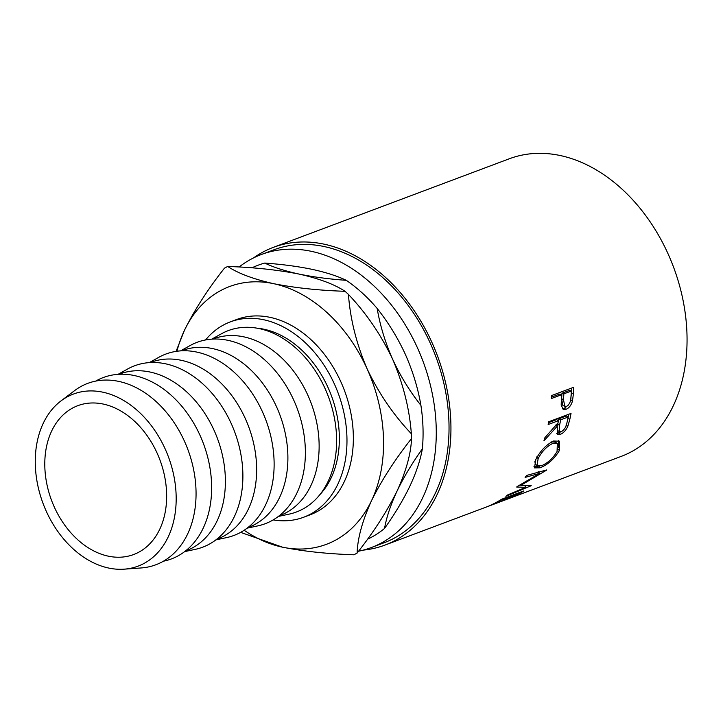 <?xml version="1.0" encoding="UTF-8"?>
<svg xmlns="http://www.w3.org/2000/svg" width="723" height="723" viewBox="0 0 723 723"><rect width="100%" height="100%" fill="white"/><g stroke="black" fill="none" stroke-linecap="round" stroke-linejoin="round"><path stroke-width="1.08" d="M54.279 506.977A79.494 57.84 69.4 0 1 77.777 405.684A79.494 57.84 69.4 0 1 157.162 453.231A79.494 57.84 69.4 0 1 133.656 554.523A79.494 57.84 69.4 0 1 54.279 506.977M239.078 267.022A156.502 113.873 69.4 0 1 261.301 254.532A156.502 113.873 69.4 0 1 417.587 348.134A156.502 113.873 69.4 0 1 371.315 547.555A156.502 113.873 69.4 0 1 358.554 551.215M261.301 254.532L274.062 249.742A156.502 113.873 69.4 0 1 430.348 343.344A156.502 113.873 69.4 0 1 384.076 542.765L371.315 547.555M573.71 387.257A158.979 115.68 69.4 0 1 573.42 393.646L572.471 401.093C571.161 405.359 569.028 408.079 566.073 409.272L563.208 409.399L561.175 405.088L561.464 397.035A158.979 115.68 69.4 0 0 561.581 394.704L551.269 398.581A158.979 115.68 69.4 0 0 551.378 395.644L573.71 387.257M571.025 413.402A158.979 115.68 69.4 0 1 569.787 419.494L567.808 426.353C565.928 430.402 563.461 433.059 560.406 434.324L557.406 434.324L557.252 426.218L543.922 440.831A158.979 115.68 69.4 0 0 544.916 437.641L558.011 422.883A158.979 115.68 69.4 0 0 558.472 420.659L548.161 424.537A158.979 115.68 69.4 0 0 548.694 421.78L571.025 413.402M559.412 450.483C554.442 458.798 548.025 464.564 540.171 467.799L534.496 467.889L535.833 459.503C540.316 450.863 546.208 444.699 553.511 441.021L559.602 441.202L559.412 450.483L557.749 448.911M517.044 486.651A158.979 115.68 69.4 0 1 516.665 487.031L525.748 487.329L507.736 494.903A158.979 115.68 69.4 0 1 505.874 496.303L530.935 485.838A158.979 115.68 69.4 0 0 531.197 485.63L520.876 485.323L546.516 470.194A158.979 115.68 69.4 0 0 546.733 469.923L526.57 475.445A158.979 115.68 69.4 0 1 525.097 477.415L539.593 473.393L517.044 486.651M523.868 490.89A158.979 115.68 69.4 0 1 511.215 497.605L508.929 498.463A158.979 115.68 69.4 0 0 519.638 492.969L512.761 495.544A158.979 115.68 69.4 0 1 502.051 501.039L499.765 501.898A158.979 115.68 69.4 0 0 510.474 496.403L501.879 499.629A158.979 115.68 69.4 0 1 491.17 505.124L488.884 505.983A158.979 115.68 69.4 0 0 501.536 499.277L523.868 490.89M253.592 257.885A158.979 115.68 69.4 0 1 273.195 247.411A158.979 115.68 69.4 0 1 431.956 342.503A158.979 115.68 69.4 0 1 384.952 545.088L500.009 501.898M384.952 545.088A158.979 115.68 69.4 0 1 363.298 550.113M273.195 247.411L509.308 158.771A158.979 115.68 69.4 0 1 668.07 253.854A158.979 115.68 69.4 0 1 621.066 456.448L499.891 501.943M273.14 519.918A104.329 75.915 -110.6 0 0 303.669 517.234A104.329 75.915 -110.6 0 0 334.514 384.284A104.329 75.915 -110.6 0 0 230.33 321.88A104.329 75.915 -110.6 0 0 205.576 339.946M303.669 517.234L310.05 514.839A104.329 75.915 -110.6 0 0 340.894 381.889A104.329 75.915 -110.6 0 0 236.71 319.485L230.33 321.88M165.206 449.028A91.911 66.877 69.4 0 1 124.112 569.173A91.911 66.877 69.4 0 1 46.236 511.179A91.911 66.877 69.4 0 1 60.958 400.94A91.911 66.877 69.4 0 1 165.206 449.028M60.958 400.94L74.605 390.619A96.882 70.493 69.4 0 1 184.492 441.319A96.882 70.493 69.4 0 1 141.184 567.953L124.112 569.173M95.752 381.084L96.358 380.75A96.882 70.493 69.4 0 1 200.072 435.463A96.882 70.493 69.4 0 1 164.058 561.075L163.38 561.22M119.042 374.27L119.855 373.963A94.397 68.685 69.4 0 1 214.125 430.429A94.397 68.685 69.4 0 1 186.218 550.709L185.395 551.016M118.057 374.333L127.6 369.019A96.882 70.493 69.4 0 1 231.315 423.732A96.882 70.493 69.4 0 1 195.3 549.344L184.618 551.622M150.294 362.539L151.107 362.241A94.397 68.685 69.4 0 1 245.368 418.698A94.397 68.685 69.4 0 1 217.46 538.987L216.647 539.286M149.309 362.603L158.852 357.289A96.882 70.493 69.4 0 1 262.557 412.002A96.882 70.493 69.4 0 1 226.543 537.614L215.861 539.891M181.536 350.809L182.35 350.51A94.397 68.685 69.4 0 1 276.62 406.968A94.397 68.685 69.4 0 1 248.703 527.257L247.89 527.555M180.551 350.872L190.095 345.558A96.882 70.493 69.4 0 1 293.809 400.271A96.882 70.493 69.4 0 1 257.795 525.883L247.112 528.161M212.779 339.078L213.592 338.78A94.397 68.685 69.4 0 1 307.862 395.237A94.397 68.685 69.4 0 1 279.955 515.526L279.132 515.824M211.794 339.141L221.337 333.827A96.882 70.493 69.4 0 1 325.052 388.54A96.882 70.493 69.4 0 1 289.037 514.152L278.355 516.43M319.711 494.83A94.397 68.685 -110.6 0 0 328.088 387.645A94.397 68.685 -110.6 0 0 257.144 328.188M264.726 263.064C281.997 264.302 297.722 266.38 311.884 269.299C325.793 272.318 337.261 275.996 346.281 280.325C329.01 279.087 313.285 277.008 299.123 274.089C285.214 271.071 273.746 267.393 264.726 263.064A147.619 107.411 -110.6 0 0 251.893 267.853M377.162 308.45C388.378 322.585 397.795 337.93 405.413 354.496C412.842 371.315 418.002 388.26 420.903 405.323C409.688 391.197 400.271 375.852 392.652 359.286C385.223 342.467 380.054 325.522 377.162 308.45A147.619 107.411 -110.6 0 0 346.281 280.325M422.359 448.829C420.379 460.117 416.213 472.589 409.833 486.236C403.199 499.991 394.767 514.062 384.546 528.441C386.525 517.153 390.7 504.681 397.072 491.025C403.714 477.279 412.137 463.208 422.359 448.829A147.619 107.411 -110.6 0 0 420.903 405.323M367.483 539.25A147.619 107.411 -110.6 0 0 384.546 528.441M227.7 266.471C254.044 267.338 277.849 269.878 299.123 274.089C319.195 278.608 334.496 284.338 345.016 291.297C318.68 290.42 294.867 287.881 273.592 283.669C253.52 279.159 238.219 273.421 227.7 266.471A157.56 114.641 -110.6 0 0 224.455 268.161C207.944 289.073 194.623 309.751 184.492 330.221L176.069 351.378M348.423 294.397C366.371 313.33 381.111 334.957 392.652 359.286C403.262 384.04 409.498 408.866 411.351 433.755C393.402 414.821 378.662 393.195 367.121 368.866C356.511 344.112 350.275 319.286 348.423 294.397A157.56 114.641 -110.6 0 0 345.016 291.297M411.514 438.554C411.016 453.448 406.209 470.935 397.072 491.025C387.094 511.242 373.773 531.929 357.108 553.086C357.605 538.201 362.413 520.705 371.55 500.614C381.527 480.397 394.848 459.711 411.514 438.554A157.56 114.641 -110.6 0 0 411.351 433.755M240.642 532.363L282.44 547.166C303.434 551.333 327.239 553.881 353.872 554.785A157.56 114.641 -110.6 0 0 357.108 553.086M244.13 530.257A137.686 100.181 -110.6 0 0 282.44 547.166A137.686 100.181 -110.6 0 0 371.55 500.614A137.686 100.181 -110.6 0 0 367.121 368.866A137.686 100.181 -110.6 0 0 273.592 283.669A137.686 100.181 -110.6 0 0 184.492 330.221A137.686 100.181 -110.6 0 0 176.927 351.251M538.129 471.504L539.593 473.393M524.491 485.223L525.748 487.329M520.822 485.241L519.584 485.214M520.461 484.717L520.876 485.323M540.171 467.799L538.617 466.028M537.885 466.281L533.908 466.751M558.626 440.641L558.391 447.492M536.502 456.981L538.174 458.554L536.954 465.757L541.545 465.72C547.88 463 553.05 458.237 557.072 451.459L557.334 443.606L555.635 442.214L551.703 441.825M534.875 461.581L535.327 464.03L536.954 465.757M550.845 442.115L552.598 443.506C546.633 446.516 541.825 451.532 538.174 458.554M557.334 443.606L552.598 443.506M568.82 414.225A156.502 113.873 69.4 0 1 567.944 418.409L567.6 419.873M567.808 426.353L565.992 425.16M560.795 431.866L556.71 433.411M560.406 434.324L558.617 433.041M558.002 422.892L557.234 426.209L555.418 425.097M558.472 420.659L556.62 419.629L548.531 422.666M557.162 426.606L557.623 430.465L559.448 431.703L561.211 431.739C564.365 429.824 566.281 426.805 566.959 422.675A158.979 115.68 69.4 0 0 568.206 417.008L560.768 419.801L559.512 425.35L559.448 431.703M568.206 417.008L566.353 415.978L558.915 418.771L558.084 422.539M560.768 419.801L558.915 418.771M571.766 387.989A156.502 113.873 69.4 0 1 571.522 392.969L570.456 400.741M572.471 401.093L570.583 400.298M568.296 405.115L564.193 408.387L562.358 408.748M566.073 409.272L564.193 408.387M561.581 394.704L559.674 394.08L551.324 397.216M571.315 391.053L569.417 390.429L561.97 393.222L561.59 398.825L562.892 405.648L566.443 406.453C569.435 404.528 570.944 401.373 570.962 396.981A158.979 115.68 69.4 0 0 571.315 391.053L563.868 393.845L563.488 399.539L564.79 406.489M563.488 399.539L561.59 398.825M563.868 393.845L561.97 393.222M569.787 419.494L567.944 418.409M559.512 425.35L557.677 424.229M573.42 393.646L571.522 392.969"/></g></svg>
